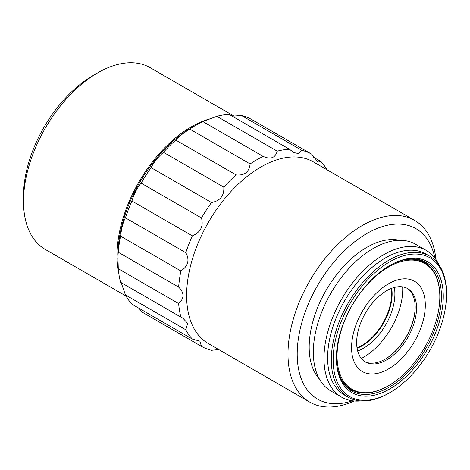 <?xml version="1.0" encoding="UTF-8"?>
<svg xmlns="http://www.w3.org/2000/svg" width="470" height="470" viewBox="0 0 470 470"><rect width="100%" height="100%" fill="white"/><g stroke="black" fill="none" stroke-linecap="round" stroke-linejoin="round"><path stroke-width="0.7" d="M389.824 261.755A80.153 46.277 120 0 0 333.148 359.92A80.153 46.277 120 0 0 389.824 392.644L389.824 392.644A80.153 46.277 120 0 0 446.5 294.478A80.153 46.277 120 0 0 389.824 261.755M389.824 388.919A75.594 43.645 -60 0 1 336.373 358.058A75.594 43.645 -60 0 1 389.824 265.48L389.824 265.48A75.594 43.645 -60 0 1 443.275 296.341A75.594 43.645 -60 0 1 389.824 388.919M313.637 157.327L320.998 161.574A110.779 63.961 -60 0 1 326.897 169.723M311.833 154.254L251.474 119.404A110.779 63.961 120 0 0 241.468 115.491L301.834 150.341A110.779 63.961 -60 0 1 311.833 154.254L317.955 162.109L320.998 161.574M289.491 149.237L229.125 114.386A110.779 63.961 120 0 0 216.858 116.313L277.224 151.164A110.779 63.961 -60 0 1 289.491 149.237L293.556 152.468L298.444 153.578L301.834 150.341M263.182 156.41L202.823 121.56A110.779 63.961 120 0 0 196.296 125.014A110.779 63.961 120 0 0 189.768 129.097L250.128 163.948A110.779 63.961 -60 0 1 256.655 159.865A110.779 63.961 -60 0 1 263.182 156.41C270.632 159.718 275.308 157.973 277.224 151.164M191.684 127.675L196.296 125.014L191.684 127.675A104.264 60.195 120 0 0 117.958 255.369L118.287 252.273L178.647 287.123A110.779 63.961 -60 0 1 180.915 270.973C188.206 266.114 189.833 260.022 185.791 252.69A110.779 63.961 -60 0 1 192.318 235.87C200.608 232.339 203.663 226.376 201.483 217.968A110.779 63.961 -60 0 1 211.482 202.505C220.148 200.949 224.266 195.831 223.826 187.148A110.779 63.961 -60 0 1 236.093 174.911C244.465 175.727 249.147 172.073 250.128 163.948M236.093 174.911L175.727 140.06A110.779 63.961 120 0 0 163.46 152.298L223.826 187.148M211.482 202.505L151.117 167.655A110.779 63.961 120 0 0 141.118 183.118L201.483 217.968M192.318 235.87L131.953 201.019A110.779 63.961 120 0 0 125.425 217.839L185.791 252.69M118.287 252.273A110.779 63.961 120 0 1 120.555 236.122L180.915 270.973M178.647 303.585L118.287 268.734A110.779 63.961 120 0 0 120.555 282.27L180.915 317.121A110.779 63.961 -60 0 1 178.647 303.585C181.614 300.894 183.042 298.215 182.93 295.542C183.03 292.845 181.602 290.037 178.647 287.123M185.791 329.77L125.425 294.925A110.779 63.961 120 0 0 131.953 304.207L192.318 339.058A110.779 63.961 -60 0 1 185.791 329.77L187.677 323.401L182.783 318.072L180.915 317.121M218.726 349.562L211.482 350.291A110.779 63.961 -60 0 1 201.483 346.378L199.844 341.114L192.318 339.058M139.314 308.455L141.118 311.528L201.483 346.378M319.441 379.114A81.457 47.029 -60 0 1 309.184 347.154A81.457 47.029 -60 0 1 340.063 270.403A81.457 47.029 -60 0 1 399.594 240.293M434.868 258.024A98.4 56.811 120 0 0 366.782 233.555A98.4 56.811 120 0 0 297.58 345.526A98.4 56.811 120 0 0 352.435 400.798M360.66 400.939A84.712 48.909 -60 0 1 341.526 397.132A84.712 48.909 -60 0 1 323.983 358.357A84.712 48.909 -60 0 1 383.884 254.599A84.712 48.909 -60 0 1 426.243 250.404A84.712 48.909 -60 0 1 439.103 265.074M426.243 250.404L415.592 244.259A84.712 48.909 120 0 0 350.315 266.954A84.712 48.909 120 0 0 313.331 352.206A84.712 48.909 120 0 0 330.88 390.987L341.526 397.132M426.842 264.081A74.289 42.888 120 0 0 423.423 261.02M349.31 389.389A74.289 42.888 120 0 0 353.669 390.817M346.167 386.616A73.308 42.324 120 0 0 347.177 387.227L351.325 389.624A73.308 42.324 120 0 0 387.979 385.993L388.443 385.729A72.656 41.948 120 0 0 439.82 296.74A72.656 41.948 120 0 0 388.443 267.078A72.656 41.948 120 0 0 337.066 356.066A72.656 41.948 120 0 0 388.443 385.729L387.979 385.993M439.82 296.74L439.82 296.206A73.308 42.324 120 0 0 424.633 262.648L420.486 260.251A73.308 42.324 120 0 0 419.452 259.687M389.36 265.75A74.289 42.888 -60 0 1 426.043 262.33A74.289 42.888 -60 0 1 441.43 296.341A74.289 42.888 -60 0 1 388.902 387.321A74.289 42.888 -60 0 1 351.76 391.005A74.289 42.888 -60 0 1 336.373 357.523M402.661 286.876A55.39 31.978 -60 0 1 363.557 357.265A55.39 31.978 -60 0 1 361.318 358.481M446.5 294.478L446.5 293.415A81.457 47.029 120 0 0 429.627 256.127A81.457 47.029 120 0 0 388.902 260.157A81.457 47.029 120 0 0 331.303 359.92A81.457 47.029 120 0 0 348.176 397.209A81.457 47.029 120 0 0 388.902 393.179L389.824 392.644L388.902 393.179M348.176 397.209L344.487 395.082A81.457 47.029 -60 0 1 327.613 357.793A81.457 47.029 -60 0 1 385.212 258.03A81.457 47.029 -60 0 1 425.943 253.994L429.627 256.127M211.406 118.458A104.916 60.571 120 0 0 191.225 126.877A104.916 60.571 120 0 0 118.628 272.089M234.23 116.219L150.142 67.674A104.916 60.571 120 0 0 97.684 72.874L97.684 72.874A104.916 60.571 120 0 0 23.5 201.366A104.916 60.571 120 0 0 45.232 249.394L126.054 296.059M93.078 75.535L97.684 72.874L93.078 75.535A98.4 56.811 120 0 0 23.5 196.049L23.5 201.366M309.718 402.097L208.345 343.57A104.916 60.571 -60 0 1 186.619 295.542A104.916 60.571 -60 0 1 260.803 167.05A104.916 60.571 -60 0 1 313.261 161.85L414.634 220.377A104.916 60.571 120 0 0 362.176 225.577A104.916 60.571 120 0 0 287.993 354.069A104.916 60.571 120 0 0 309.718 402.097A104.916 60.571 120 0 0 354.239 400.992M415.169 306.981A43.011 24.834 -60 0 1 384.989 359.256M391.692 288.316A42.359 24.458 -60 0 1 362.176 345.82A42.359 24.458 -60 0 1 357.082 348.258M391.298 288.468A42.359 24.458 -60 0 1 361.718 345.556A42.359 24.458 -60 0 1 357.018 347.841M435.937 259.487A104.916 60.571 120 0 0 414.634 220.377M394.33 287.458A44.309 25.586 -60 0 1 363.557 348.217A44.309 25.586 -60 0 1 357.664 350.973M125.425 294.925L121.184 282.635M118.287 268.734L117.958 258.03M120.555 236.122C121.624 227.68 123.252 221.582 125.425 217.839M131.953 201.019C134.032 193.899 137.087 187.935 141.118 183.118M151.117 167.655C153.572 162.508 157.685 157.391 163.46 152.298M175.727 140.06C177.889 137.287 182.566 133.633 189.768 129.097M407.073 288.274A42.359 24.458 -60 0 1 415.169 307.245A42.359 24.458 -60 0 1 385.218 359.121L385.218 359.121A42.359 24.458 -60 0 1 364.738 361.6M386.599 290.754A42.359 24.458 -60 0 1 407.778 288.656A42.359 24.458 -60 0 1 414.27 322.596A42.359 24.458 -60 0 1 386.599 359.92A42.359 24.458 -60 0 1 365.419 362.018A42.359 24.458 -60 0 1 358.927 328.078A42.359 24.458 -60 0 1 386.599 290.754M388.443 283.833A52.129 30.098 -60 0 1 425.303 305.118A52.129 30.098 -60 0 1 388.443 368.968A52.129 30.098 -60 0 1 351.578 347.683A52.129 30.098 -60 0 1 388.443 283.833M232.227 116.178L241.468 115.491M202.823 121.56L216.858 116.313M337.589 369.285A73.308 42.324 120 0 0 351.325 389.624M424.633 262.648A73.308 42.324 120 0 0 400.152 260.926"/></g></svg>
